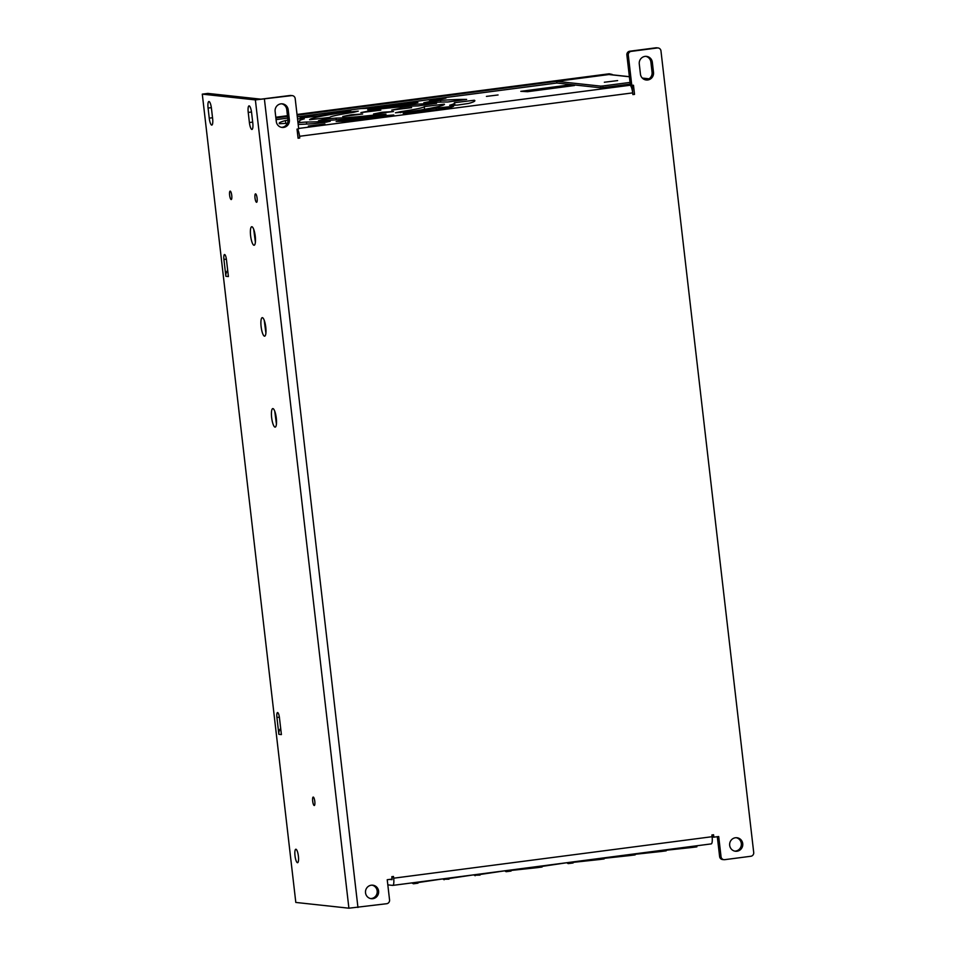 <?xml version="1.0" encoding="UTF-8"?>
<svg xmlns="http://www.w3.org/2000/svg" width="956" height="956" viewBox="0 0 956 956"><rect width="100%" height="100%" fill="white"/><g stroke="black" fill="none" stroke-linecap="round" stroke-linejoin="round"><path stroke-width="1.43" d="M257.104 198.191A4.242 1.04 82.6 0 1 256.602 202.29A4.242 1.04 82.6 0 1 255.001 197.964A4.242 1.04 82.6 0 1 255.503 193.865A4.242 1.04 82.6 0 1 257.104 198.191M231.746 195.442A4.242 1.04 82.6 0 1 231.244 199.541A4.242 1.04 82.6 0 1 229.631 195.215A4.242 1.04 82.6 0 1 230.145 191.116A4.242 1.04 82.6 0 1 231.746 195.442M314.799 801.403A4.242 1.04 82.6 0 1 314.297 805.502A4.242 1.04 82.6 0 1 312.684 801.176A4.242 1.04 82.6 0 1 313.198 797.077A4.242 1.04 82.6 0 1 314.799 801.403M298.392 856.158A6.788 1.661 82.6 0 1 297.579 862.706A6.788 1.661 82.6 0 1 295.01 855.787A6.788 1.661 82.6 0 1 295.822 849.239A6.788 1.661 82.6 0 1 298.392 856.158M486.437 96.389L498.064 94.967L486.437 96.389M391.721 110.095L411.642 107.646L400.205 108.387L391.721 110.095M373.569 113.979L393.49 111.529L382.053 112.27L373.569 113.979M342.738 116.477L362.647 114.027L351.222 114.768L342.738 116.477M360.89 112.605L380.811 110.155L369.375 110.896L360.89 112.605M385.985 114.158L376.329 114.828A47.549 2.713 173.4 0 1 336.07 118.102L324.646 119.142L318.515 120.707A67.924 3.884 -6.6 0 0 376.043 116.034L385.985 114.158M358.273 111.147L343.431 112.497A67.924 3.884 -6.6 0 0 309.565 119.739L329.796 117.421A47.549 2.713 173.4 0 1 353.505 112.354L358.273 111.147M436.557 103.344L435.542 103.32A67.924 3.884 -6.6 0 0 378.014 107.992L367.737 109.761L377.716 109.199A47.549 2.713 173.4 0 1 417.987 105.925L436.557 103.344M444.17 104.168L424.249 106.606A47.549 2.713 173.4 0 1 400.54 111.673L395.461 112.772L410.614 111.529A67.924 3.884 -6.6 0 0 444.492 104.288L444.17 104.168M360.842 108.566L370.88 108.243A78.105 4.469 173.4 0 1 404.221 104.67L417.892 102.531L411.319 102.746A98.48 5.628 -6.6 0 0 384.025 105.554M466.648 99.424L466.062 99.4A98.48 5.628 -6.6 0 0 440.501 100.38L429.662 101.539L423.819 102.758L427.368 102.782A78.105 4.469 173.4 0 1 447.647 102.005L466.648 99.424M474.26 100.249L454.375 102.734A78.105 4.469 173.4 0 1 454.614 103.033A78.105 4.469 173.4 0 1 449.69 105.208L457.398 105.1L468.643 103.427A98.48 5.628 -6.6 0 0 474.857 100.691A98.48 5.628 -6.6 0 0 474.546 100.32L474.26 100.249M453.562 106.331L436.067 108.124A78.105 4.469 173.4 0 1 409.168 112.39L403.253 113.621L417.557 112.497A98.48 5.628 -6.6 0 0 451.471 107.108L453.562 106.331M393.776 114.995L383.177 115.784A78.105 4.469 173.4 0 1 349.824 119.357L336.154 121.484L342.726 121.269A98.48 5.628 -6.6 0 0 384.778 116.763L393.776 114.995M298.176 124.459A98.48 5.628 -6.6 0 0 313.544 123.647L324.383 122.476L330.238 121.269L326.677 121.233A78.105 4.469 173.4 0 1 306.41 122.021L297.973 122.643M297.878 121.878L299.682 121.293A78.105 4.469 173.4 0 1 299.431 120.994A78.105 4.469 173.4 0 1 304.355 118.819L297.531 118.831M287.959 120.074L285.402 120.587A98.48 5.628 -6.6 0 0 279.2 123.336A98.48 5.628 -6.6 0 0 279.499 123.706L287.374 123.324M323.558 113.429A98.48 5.628 -6.6 0 0 302.586 116.919L300.16 117.576L306.816 117.361L317.99 115.903A78.105 4.469 173.4 0 1 344.877 111.625L350.804 110.406L346.741 110.406M308.346 126.013L324.944 123.969L308.346 126.013M434.502 98.97L429.375 100.141L438.637 99.436L445.974 98.098L436.378 98.731M372.075 885.16A6.788 6.573 -83.8 0 1 370.617 898.58M378.6 891.1A6.788 6.573 -83.8 0 1 371.334 898.7A6.788 6.573 -83.8 0 1 365.527 892.796A6.788 6.573 -83.8 0 1 372.792 885.196A6.788 6.573 -83.8 0 1 378.6 891.1M736.216 837.707A6.788 6.573 -83.8 0 1 734.758 851.127M742.74 843.646A6.788 6.573 -83.8 0 1 735.475 851.246A6.788 6.573 -83.8 0 1 729.679 845.343A6.788 6.573 -83.8 0 1 736.945 837.743A6.788 6.573 -83.8 0 1 742.74 843.646M292.285 95.624A3.394 3.286 -83.8 0 0 291.532 95.636L255.371 99.902L202.29 94.142L207.846 93.413L260.928 99.173L290.086 95.481A3.394 3.286 -83.8 0 1 290.851 95.469L292.285 95.624A3.394 3.286 -83.8 0 1 295.189 98.576L298.69 128.881L297.029 129.108L298.081 138.226L299.742 138.011L299.551 136.29A7.469 1.816 -97.4 0 0 297.4 129.048M297.651 134.533L298.045 137.891M632.083 85.443L632.824 94.262M625.224 84.761L629.956 85.275A7.469 1.816 82.6 0 1 632.669 92.887L632.872 94.596L634.533 94.381L633.481 85.251L630.374 85.323L626.873 55.006A3.394 3.286 -83.8 0 1 629.741 51.218L655.876 47.812A3.394 3.286 -83.8 0 1 656.629 47.8L658.063 47.955A3.394 3.286 -83.8 0 1 660.966 50.907L753.71 852.477A3.394 3.286 -83.8 0 1 750.83 856.265L724.708 859.671A3.394 3.286 -83.8 0 1 721.051 856.731L718.709 836.524L713.845 837.157L713.57 834.767L711.897 834.982L712.101 836.703A7.469 1.816 82.6 0 1 711.204 843.909A7.469 1.816 82.6 0 1 711.097 843.909L392.892 885.375M723.955 859.683L722.509 859.528A3.394 3.286 -83.8 0 1 719.617 856.576L717.311 836.703M712.172 834.947L712.411 837.002L713.845 837.157M392.08 876.664L392.032 879.675L389.582 879.412M645.814 56.344A6.788 6.573 -83.8 0 1 650.893 62.128L652.064 72.238A6.788 6.573 -83.8 0 1 645.527 79.874M281.661 103.798A6.788 6.573 -83.8 0 1 286.752 109.582L287.923 119.691A6.788 6.573 -83.8 0 1 281.375 127.327M279.451 717.753L281.399 734.59L278.865 734.316L276.917 717.478A5.091 1.243 82.6 0 1 277.527 712.567A5.091 1.243 82.6 0 1 279.451 717.753M249.397 122.523L248.225 112.426A6.788 1.661 82.6 0 1 249.038 105.877A6.788 1.661 82.6 0 1 251.607 112.796L252.778 122.894A6.788 1.661 82.6 0 1 251.966 129.442A6.788 1.661 82.6 0 1 249.397 122.523L252.683 122.105M209.245 118.174L208.073 108.064A6.788 1.661 82.6 0 1 208.886 101.515A6.788 1.661 82.6 0 1 211.455 108.434L212.626 118.544A6.788 1.661 82.6 0 1 211.814 125.093A6.788 1.661 82.6 0 1 209.245 118.174L212.531 117.743M202.29 94.142L295.81 902.44L348.904 908.2L386.69 903.719A3.394 3.286 -83.8 0 0 389.558 899.931L387.228 879.723L392.091 879.09L391.817 876.688L393.478 876.473L393.681 878.194L712.101 836.703M226.453 259.721L228.4 276.559L225.867 276.284L223.919 259.446A5.091 1.243 82.6 0 1 224.529 254.523A5.091 1.243 82.6 0 1 226.453 259.721M276.296 121.543L275.125 111.446A6.788 6.573 -83.8 0 1 282.39 103.846A6.788 6.573 -83.8 0 1 288.186 109.737L289.357 119.847A6.788 6.573 -83.8 0 1 282.092 127.447A6.788 6.573 -83.8 0 1 276.296 121.543M640.436 74.09L639.277 63.992A6.788 6.573 -83.8 0 1 646.531 56.38A6.788 6.573 -83.8 0 1 652.339 62.283L653.51 72.393A6.788 6.573 -83.8 0 1 646.244 79.993A6.788 6.573 -83.8 0 1 640.436 74.09M631.808 85.478L628.307 55.161A3.394 3.286 -83.8 0 1 631.187 51.373L657.31 47.967A3.394 3.286 -83.8 0 1 658.063 47.955M633.099 94.226L634.533 94.381M298.308 137.855L299.742 138.011M574.496 85.466L567.792 85.132L520.805 91.334L527.569 91.692L574.496 85.514M631.761 88.322L632.406 88.239M387.825 884.874L392.677 885.399A7.469 1.816 -97.4 0 0 392.785 885.399A7.469 1.816 -97.4 0 0 393.681 878.194M278.865 734.316A7.469 7.23 -83.8 0 1 280.682 728.412M225.867 276.284A7.469 7.23 -83.8 0 1 227.695 270.369M604.347 82.24L617.636 80.603L604.347 82.24M610.729 74.652L612.222 74.448L609.199 73.791L605.112 74.317M609.235 74.126L607.598 74.341L609.211 74.52M607.598 74.341L605.518 74.269M607.562 74.006L609.199 73.791M605.829 74.233A3.394 0.825 82.6 0 1 605.877 74.221A3.394 0.825 82.6 0 1 605.937 74.221L608.888 74.544A3.394 3.286 -83.8 0 1 609.677 74.532L629.371 76.671M608.888 74.532L297.101 115.162M287.541 116.417L275.878 117.935M630.231 84.104L600.954 87.821L600.762 86.136L556.667 81.344L556.858 83.029L297.304 116.847M287.732 118.102L276.069 119.62M556.667 81.344L608.912 74.544L629.383 76.767M630.04 82.419L602.818 85.968L603.009 87.653M600.762 86.136L602.818 85.968M600.954 87.821L556.858 83.029M567.278 862.659L542.028 866.423M599.137 858.512L599.233 859.563L573.05 862.372M630.171 854.461L630.255 855.524L604.084 858.333M661.193 850.422L661.289 851.485L635.107 854.294M692.216 846.383L692.311 847.434L666.129 850.243M692.311 847.434L696.888 846.849L696.793 845.785M568.115 862.551L568.211 863.615L567.326 863.125M666.093 849.788L666.189 850.84L661.289 851.485M635.071 853.828L635.154 854.891L630.255 855.524M604.037 857.867L604.132 858.93L599.233 859.563M573.014 861.918L573.11 862.969L568.211 863.615M443.178 878.839L417.927 882.591M474.2 874.788L448.95 878.552M505.234 870.749L479.972 874.501M537.093 866.59L537.176 867.654L511.006 870.462M506.059 870.641L506.154 871.693L505.27 871.215M479.936 874.047L480.031 875.098L474.248 875.254M475.036 874.68L475.132 875.744M448.914 878.086L448.997 879.15L443.214 879.293M444.014 878.719L444.098 879.783M417.88 882.125L417.975 883.189L413.41 883.786L413.315 882.723M541.992 865.957L542.076 867.02L537.176 867.654M510.958 869.996L511.054 871.059L506.154 871.693M413.41 883.786L411.833 882.914M254.559 232.75A5.939 1.446 -97.4 0 0 254.714 235.403A5.939 1.446 -97.4 0 0 255.336 238.689M250.603 235.726A9.333 2.282 82.6 0 1 251.858 226.727A9.333 2.282 82.6 0 1 255.252 236.24A9.333 2.282 82.6 0 1 253.997 245.25A9.333 2.282 82.6 0 1 250.603 235.726M265.087 323.69A5.939 1.446 -97.4 0 0 265.23 326.331A5.939 1.446 -97.4 0 0 265.864 329.617M261.119 326.665A9.333 2.282 82.6 0 1 262.374 317.655A9.333 2.282 82.6 0 1 265.768 327.167A9.333 2.282 82.6 0 1 264.525 336.177A9.333 2.282 82.6 0 1 261.119 326.665M275.603 414.629A5.939 1.446 -97.4 0 0 275.758 417.27A5.939 1.446 -97.4 0 0 276.38 420.556M271.647 417.605A9.333 2.282 82.6 0 1 272.902 408.594A9.333 2.282 82.6 0 1 276.296 418.107A9.333 2.282 82.6 0 1 275.041 427.117A9.333 2.282 82.6 0 1 271.647 417.605M376.473 115.987L376.329 114.828M343.598 113.931L343.431 112.497M424.56 109.307L424.249 106.606M411.45 103.834L411.319 102.746M436.247 109.689L436.067 108.124M383.308 116.943L383.177 115.784M326.785 122.117L326.677 121.233M285.736 123.479L285.402 120.587M336.643 112.832L336.512 111.744M255.371 99.902L348.904 908.2M632.669 92.887L299.551 136.29M264.418 99.161L357.95 907.471M291.532 95.636L290.086 95.481M657.31 47.967L655.876 47.812M631.187 51.373L629.741 51.218M628.307 55.161L626.873 55.006M721.051 856.731L719.617 856.576M288.186 109.737L286.752 109.582M289.357 119.847L287.923 119.691M652.339 62.283L650.893 62.128M653.51 72.393L652.064 72.238M629.956 85.275L298.642 128.451M302.67 117.672L302.586 116.919M306.649 124.065L306.41 122.021M349.968 120.576L349.824 119.357M409.299 113.453L409.168 112.39M474.642 101.133L474.546 100.32M440.704 102.101L440.501 100.38M369.41 108.41L369.303 107.466M400.66 112.677L400.54 111.673M378.146 109.151L378.014 107.992M336.261 119.823L336.07 118.102M567.936 86.422L567.792 85.132M569.979 86.159L569.848 84.965M208.073 108.064L211.36 107.646M248.225 112.426L251.512 111.995M276.917 717.478L279.379 717.155M223.919 259.446L226.381 259.124M605.937 74.221L297.029 114.469L605.877 74.221M287.457 115.724L275.794 117.241L287.457 115.712M648.921 78.882L642.42 78.177M253.71 229.332L255.383 242.215M264.226 320.272L265.911 333.142M274.754 411.2L276.427 424.082M711.204 843.909L392.785 885.399M454.877 105.339L454.614 103.033M649.04 78.81L642.324 78.069"/></g></svg>

